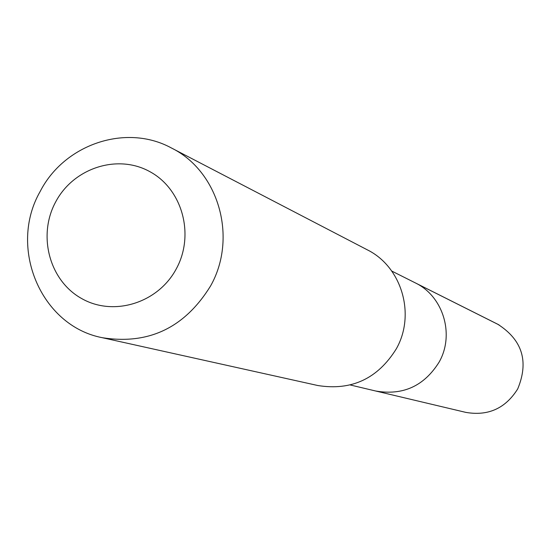 <?xml version="1.0" encoding="UTF-8"?>
<svg xmlns="http://www.w3.org/2000/svg" width="551" height="551" viewBox="0 0 551 551"><rect width="100%" height="100%" fill="white"/><g stroke="black" fill="none" stroke-linecap="round" stroke-linejoin="round"><path stroke-width="0.83" d="M350.298 384.991L465.802 412.375C488.172 416.239 505.474 408.422 517.706 388.923C529.029 361.594 522.41 340.05 497.842 324.291L415.075 282.766C443.162 296.039 454.919 334.429 439.14 362.076C424.139 386.065 402.988 395.714 375.692 391.01C402.988 395.714 424.139 386.065 439.14 362.076C454.919 334.429 443.162 296.039 415.075 282.766L391.747 271.058M102.272 337.694L317.844 385.528C351.593 390.893 377.738 378.675 396.286 348.873C415.895 314.428 401.734 266.725 367.221 249.789L171.313 147.93C218.657 171.099 237.901 237.653 210.565 285.983C184.709 327.783 148.612 345.022 102.272 337.694C40.767 325.937 7.989 247.537 40.106 191.583C64.281 144.19 126.027 123.245 171.313 147.93M55.679 201.9C73.497 168.027 117.411 153.681 149.727 171.588C182.305 188.993 194.971 234.685 176.341 268.743C158.192 303.064 113.596 316.887 81.617 298.525C49.37 280.673 37.385 235.504 55.679 201.9M499.137 324.966L416.659 283.586"/></g></svg>

